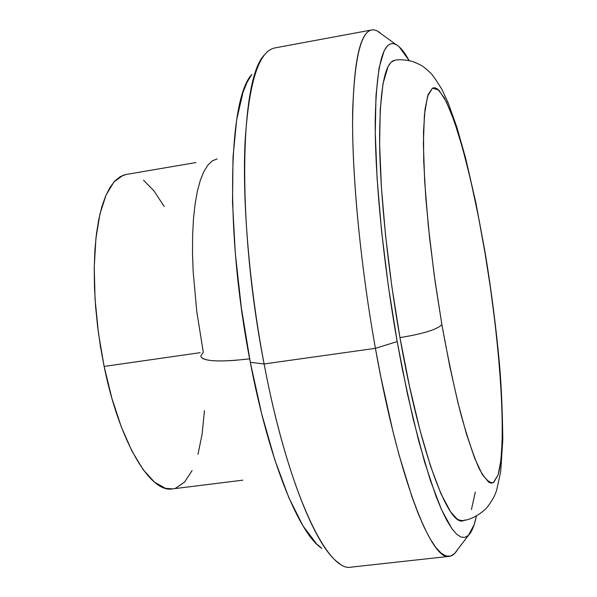 <?xml version="1.0" encoding="UTF-8"?>
<svg xmlns="http://www.w3.org/2000/svg" width="597" height="597" viewBox="0 0 597 597"><rect width="100%" height="100%" fill="white"/><g stroke="black" fill="none" stroke-linecap="round" stroke-linejoin="round"><path stroke-width="0.9" d="M172.637 488.876L165.496 488.331L154.548 482.204L143.205 469.72L131.967 451.123L121.355 427.004L111.908 398.348L104.124 366.439L200.196 352.663L104.124 366.439C119.325 441.862 150.384 493.406 172.429 488.898L242.822 480.16M457.384 549.844C455.033 553.792 452.347 555.964 449.317 556.337C431.415 561.725 398.289 477.19 375.416 348.327L380.908 377.297L392.893 431.206L399.199 455.414L411.982 496.913L418.281 513.786L424.415 527.897L430.318 539.166L435.914 547.583L441.168 553.173L446.026 555.979L450.459 556.12L454.444 553.695L468.391 535.427L464.854 537.434L460.906 537.039L456.571 534.136L451.869 528.644L446.854 520.517L441.556 509.741L436.041 496.353L424.609 462.063L413.117 418.818L402.206 368.55L397.169 341.588L375.416 348.327L264.105 363.961L250.307 362.297C268.904 460.354 299.075 533.964 321.813 548.352M476.354 516.241C474.361 525.733 471.705 532.128 468.391 535.427L474.152 524.651L476.354 516.241M339.394 563.396C315.955 548.852 284.097 470.063 264.105 363.961C287.888 490.592 327.402 573.083 351.357 567.113L449.317 556.337M249.65 358.842C218.793 362.364 202.51 361.431 200.808 356.043L203.301 352.215L196.786 311.686L193.159 271.642L192.495 252.68L192.615 234.867L193.503 218.48L195.122 203.764L197.428 190.928L200.376 180.13L203.89 171.481L207.913 165.048L212.36 160.862L217.159 158.914M462.697 520.629L459.033 520.024L456.75 518.644L450.586 511.778L440.982 493.831L430.609 466.332L419.945 430.041L409.535 386.431L399.968 337.603C422.907 333.895 436.877 329.589 441.892 324.686L434.206 275.09L428.34 226.241L424.676 181.473L423.377 143.631L424.415 114.796L427.586 96.162L432.564 88.087L438.952 90.222L446.332 101.699L454.302 121.333L462.474 147.757L470.526 179.533L478.152 215.226L485.1 253.441L479.063 219.897L472.481 188.145L465.526 159.123L458.384 133.788L451.272 113.102L444.422 98.012L437.668 89.072L434.817 87.722L432.564 88.087L428.116 94.572L425.019 109.154L423.504 131.676L423.728 161.541L425.78 197.592L429.616 238.196L435.079 281.321L441.892 324.686L449.69 365.976L458.048 403.087L466.518 434.273L474.682 458.265L482.182 474.324L488.727 482.227L491.182 483.152L493.756 482.428L498.174 474.667L500.876 460.488L502.211 440.519L502.211 415.728L500.935 387.102L498.48 355.611L494.943 322.216L490.435 287.851L485.1 253.441C500.405 344.753 507.189 443.84 498.174 474.667L493.406 482.645C489.383 483.376 484.607 478.645 479.07 468.436C473.19 454.981 466.988 436.392 460.474 412.669C453.944 386.363 447.75 357.036 441.892 324.686C436.877 329.589 422.907 333.895 399.968 337.603C420.669 455.996 450.265 531.614 464.697 519.935M321.828 548.367L316.679 544.046L303.007 525.92L288.806 497.555L274.777 459.705L261.687 413.878L250.307 362.297L241.345 307.776L235.315 253.412L232.517 202.279L233.017 157.093L236.636 119.975L243.001 92.319L247.068 82.267L251.628 74.774M371.655 29.969L274.754 47.947C258.673 51.238 248.762 82.796 245.024 142.616C242.292 202.017 249.322 286.321 264.105 363.961L375.416 348.327C361.237 269.322 352.723 183.861 352.581 124.042C353.193 63.864 359.551 32.507 371.655 29.969C374.67 29.454 377.864 30.753 381.252 33.865M395.945 44.477L377.326 31.022C363.043 23.865 354.834 50.305 352.685 110.341C351.514 170.496 360.081 262.926 375.416 348.327L397.169 341.588C383.095 262.187 374.812 176.391 375.229 120.019C376.483 63.648 383.393 38.469 395.953 44.484C400.087 46.678 404.475 52.036 409.117 60.551L399.05 46.648L397.236 45.238L394.318 43.827L392.087 43.574L389.945 44.103L387.423 45.902L384.207 50.611L379.08 67.834L375.998 95.43L375.274 132.788L377.103 178.51L381.505 230.464L388.319 285.873L397.169 341.588L407.55 394.423L418.833 441.474L430.377 480.443L441.564 509.763L451.877 528.651L456.578 534.143L460.914 537.046L464.862 537.434L468.399 535.419M394.445 60.357C384.505 62.864 379.565 90.416 379.617 143.019C380.252 195.174 387.856 269.075 399.968 337.603L391.804 286.172L385.505 235.017L381.393 186.965L379.64 144.541L380.222 109.699L382.99 83.759L388.057 66.543L391.057 62.282L394.669 60.312M475.294 492.047L471.443 509.51M200.808 356.043C201.682 360.521 213.525 361.924 236.337 360.252M251.889 74.438C228.173 98.662 224.793 232.875 250.307 362.297L264.105 363.961C236.666 223.771 239.778 79.289 264.374 54.954M204.458 410.602L202.129 434.034L197.988 454.287M192.1 470.548L184.577 482.07L175.622 488.174M195.958 162.541L126.042 174.496L120.318 176.593L114.937 180.891L110.005 187.398L105.602 196.085L101.818 206.883L98.721 219.674L96.393 234.308L94.878 250.568L94.229 268.217L94.46 286.97L95.587 306.507L97.602 326.507L100.46 346.603L104.124 366.439L98.408 332.827L95.065 299.179L94.236 267.18L95.923 238.345L99.96 213.965L106.079 194.988L113.915 182.018L123.057 175.302L126.258 174.458M143.526 180.167L154.019 190.943L164.197 206.487M462.511 520.651C470.354 519.778 478.227 515.756 486.13 508.577C491.756 501.592 495.338 495.159 496.861 489.279L500.689 471.608L502.801 439.855C502.428 410.251 501.323 384.961 499.465 363.998C496.159 327.917 491.413 290.94 485.234 253.061L475.981 203.323L465.653 158.28L456.966 127.519L448.071 102.617L441.758 89.087C435.743 79.461 431.997 74.08 430.519 72.953C423.46 66.528 423.348 65.857 412.34 61.387C404.691 59.633 398.781 59.282 394.595 60.327"/></g></svg>
